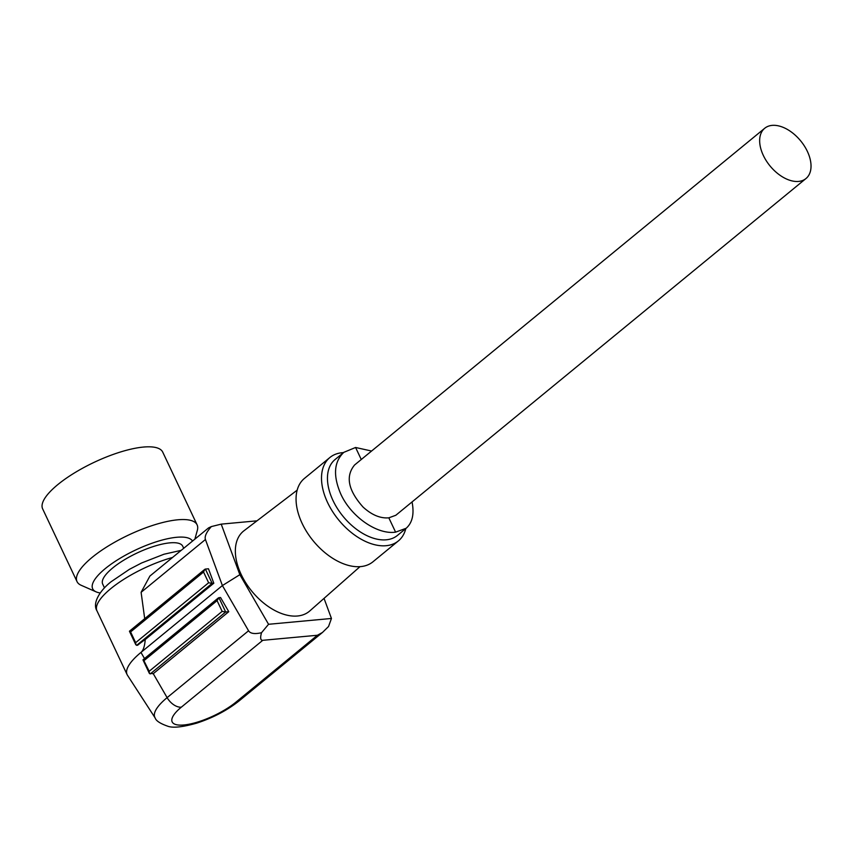 <?xml version="1.0" encoding="UTF-8"?>
<svg xmlns="http://www.w3.org/2000/svg" width="853" height="853" viewBox="0 0 853 853"><rect width="100%" height="100%" fill="white"/><g stroke="black" fill="none" stroke-linecap="round" stroke-linejoin="round"><path stroke-width="1.28" d="M183.715 548.298L182.734 546.229A44.271 13.381 154.7 0 0 154.542 546.155A44.271 13.381 154.7 0 0 112.745 567.927A44.271 13.381 154.7 0 0 102.68 584.07L104.461 587.845M192.511 541.069A55.338 16.729 154.7 0 0 181.561 537.081A55.338 16.729 154.7 0 0 116.456 560.549A55.338 16.729 154.7 0 0 96.122 591.865A55.338 16.729 154.7 0 0 100.196 592.952M194.868 539.139L197.32 530.385A66.406 20.077 154.7 0 0 197.107 524.851A66.406 20.077 154.7 0 0 183.694 519.541A66.406 20.077 154.7 0 0 112.457 543.5A66.406 20.077 154.7 0 0 77.026 581.607A66.406 20.077 154.7 0 0 81.174 585.286L96.122 591.865M197.107 524.851L162.731 452.122A66.406 20.077 154.7 0 0 149.318 446.812A66.406 20.077 154.7 0 0 78.071 470.771A66.406 20.077 154.7 0 0 42.65 508.878L77.026 581.607M773.714 169.992A32.51 19.79 -129.4 0 1 764.715 128.27A32.51 19.79 -129.4 0 1 796.979 136.821A32.51 19.79 -129.4 0 1 805.978 178.533A32.51 19.79 -129.4 0 1 773.714 169.992M361.267 459.511L355.584 447.484L343.844 452.325C333.896 461.804 332.894 475.739 340.827 494.132C351.137 516.811 377.239 534.927 395.6 532.144L388.829 517.835C380.331 518.549 371.748 514.967 363.101 507.098C348.152 490.336 345.305 476.305 354.571 465.002L764.715 128.27M343.844 452.325L335.09 459.511A49.111 29.898 50.6 0 0 333.011 500.551A49.111 29.898 50.6 0 0 397.423 535.439L406.156 528.274C412.425 522.74 414.387 513.975 412.052 501.948M395.6 532.144L406.156 528.274M343.482 452.623A53.963 32.851 50.6 0 0 329.898 457.507L304.446 478.405A53.963 32.851 50.6 0 0 302.165 523.486A53.963 32.851 50.6 0 0 372.921 561.818L398.372 540.919A53.963 32.851 50.6 0 0 405.815 528.551M329.898 457.507A53.963 32.851 50.6 0 0 327.616 502.598A53.963 32.851 50.6 0 0 398.372 540.919M297.164 490.155L243.947 530.779A51.884 31.582 50.6 0 0 241.218 574.549A51.884 31.582 50.6 0 0 309.767 610.961L359.977 566.669M155.15 717.949A54.091 16.356 -25.3 0 1 167.113 697.637A13.84 8.423 50.6 0 0 181.326 707.18A40.368 12.209 154.7 0 0 183.896 724.975A40.368 12.209 154.7 0 0 235.972 702.126L317.412 635.261L322.477 632.457L239.117 700.899C227.047 710.453 212.887 717.874 196.659 723.163C183.043 727.001 173.585 728.078 168.308 726.404C160.428 723.707 156.046 720.892 155.15 717.949L127.492 675.288A60.872 18.403 -25.3 0 1 127.118 674.627A60.872 18.403 -25.3 0 1 140.958 652.428C143.283 650.498 144.711 646.19 145.245 639.505A60.872 18.403 154.7 0 0 137.578 645.273L135.84 644.793L135.659 642.661L208.622 582.759L203.547 572.022L204.816 569.324L205.381 569.068L212.141 583.367L208.622 582.759M143.4 659.668L149.19 671.268L149.371 673.401L153.263 673.689L228.764 611.697L225.672 611.985L150.171 673.977M149.19 671.268L222.153 611.377L225.672 611.985L218.912 597.676L217.078 600.64L144.114 660.542M208.569 527.89L211.352 526.578C206.415 532.144 204.432 536.452 205.424 539.512L141.108 592.313L149.904 576.052L208.569 527.89M144.701 618.681L141.108 592.313M203.547 572.022L130.594 631.924L129.496 631.156L204.816 569.324M256.988 520.831L221.215 524.137L239.842 574.677L268.556 624.289L331.444 618.468L324.033 598.38M145.245 639.505L213.804 583.217L208.473 568.78L205.381 569.068M239.842 574.677L222.398 585.563L140.958 652.428L144.509 658.559M153.263 673.689L167.113 697.637L248.564 630.772L222.398 585.563L205.424 539.512M228.764 611.697L220.564 597.526L218.912 597.676M248.564 630.772C250.366 633.63 254.695 634.269 261.519 632.713C260.069 637.895 260.485 640.432 262.767 640.315L181.326 707.18M317.412 635.261L262.767 640.315M268.556 624.289L261.519 632.713M322.477 632.457L328.544 626.507L331.444 618.468M213.804 583.217L212.141 583.367L136.64 645.358M371.577 451.034L355.584 447.484M221.215 524.137L211.352 526.578M805.978 178.533L395.824 515.265L388.829 517.835M172.573 557.446A60.872 18.403 154.7 0 0 110.805 588.634A60.872 18.403 154.7 0 0 96.965 610.844L127.118 674.627M130.594 631.924L135.659 642.661M222.153 611.377L217.078 600.64M239.117 700.899A13.84 8.423 -129.4 0 1 235.972 702.126M181.22 550.345L163.957 554.237L141.598 562.98L129.432 569.324L111.157 581.703C99.758 590.628 92.145 603.231 96.965 610.844M149.371 673.401L142.995 659.923M135.84 644.793L129.464 631.305M143.027 659.774L218.336 597.942"/></g></svg>
